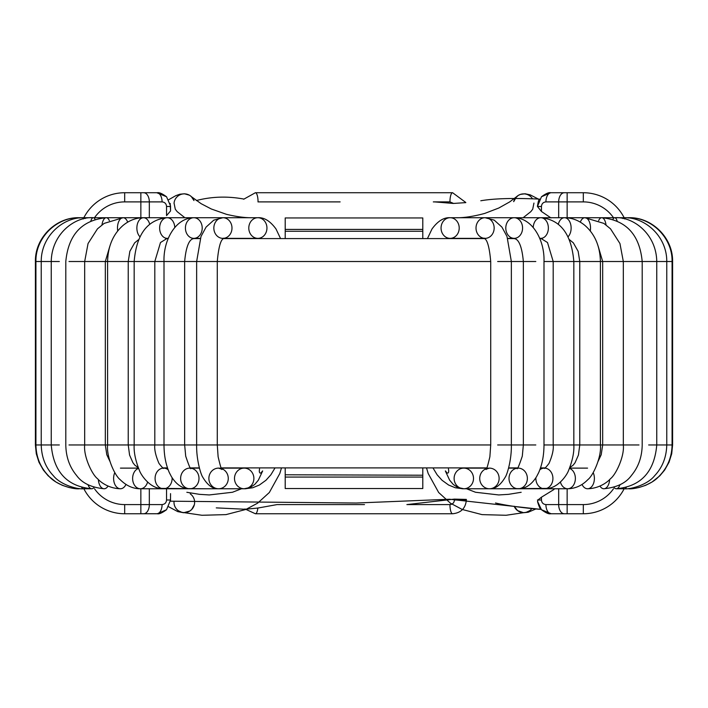 <?xml version="1.0" encoding="UTF-8"?>
<svg xmlns="http://www.w3.org/2000/svg" width="708" height="708" viewBox="0 0 708 708"><rect width="100%" height="100%" fill="white"/><g stroke="black" fill="none" stroke-linecap="round" stroke-linejoin="round"><path stroke-width="1.06" d="M448.43 468.882C449.031 471.962 448.589 473.351 447.093 473.05L445.421 470.926M535.655 509.052L528.15 512.256L523.557 512.716L517.601 510.618L514.141 506.211A10.319 10.319 0 0 0 531.788 508.689A10.319 10.319 0 0 1 514.141 506.211A10.319 10.319 0 0 0 531.788 508.689M532.434 198.718A10.319 10.319 0 0 0 515.159 198.39A10.319 10.319 0 0 1 532.434 198.718A10.319 10.319 0 0 0 513.689 201.647L516.601 196.691L509.636 201.939L498.804 208.019L484.75 213.418C472.873 216.604 462.926 218.029 454.899 217.719M221.197 467.9L486.803 467.9M508.636 467.9L517.548 467.9M540.514 467.9L545.098 467.9M162.902 467.9L167.486 467.9M190.452 467.9L199.364 467.9M223.347 238.587L484.653 238.587M507.786 238.587L514.981 238.587M539.77 238.587L542.328 238.587M165.672 238.587L168.23 238.587M193.018 238.587L200.214 238.587M262.579 470.935L260.907 473.059C259.42 473.342 258.978 471.953 259.571 468.882M253.101 217.719C245.791 217.949 236.897 216.807 226.427 214.312L211.276 208.975L201.196 203.718L191.399 196.691L193.974 200.559A10.319 10.319 0 0 0 174.053 203.072L175.283 209.187L177.186 211.657L184.868 217.719M193.974 200.559A10.319 10.319 0 0 0 174.026 203.338A10.319 10.319 0 0 1 193.974 200.559L193.859 200.284M173.991 502.291A10.319 10.319 0 0 0 194.337 504.742A10.319 10.319 0 0 1 174.018 501.627A10.319 10.319 0 0 0 173.991 502.291L174.018 501.627A10.319 10.319 0 0 0 192.762 508.22A10.319 10.319 0 0 0 190.24 493.848M422.791 229.419L422.791 231.711L422.791 231.259L285.209 231.259L285.209 229.419L422.791 229.419L422.791 217.949L285.209 217.949L285.209 229.419M285.209 474.776L422.791 475.218L422.791 477.068L285.209 477.068L285.209 467.9M285.209 231.711L285.209 238.587M422.791 231.711L422.791 238.587M422.791 474.776L422.791 467.9M422.791 477.068L422.791 488.538L285.209 488.538L285.209 477.068M554.01 489.467L541.452 497.202L537.965 499.998L537.549 501.689C539.062 506.751 540.275 509.326 541.169 509.406L449.58 499.237L356.248 503.025L170.504 501.193L170.557 493.635M480.794 200.762C494.095 198.461 513.698 197.913 539.585 199.116C538.876 199.098 538.16 201.55 537.443 206.479L541.452 211.48L551.036 217.958M406.896 504.583L449.952 504.583C452.669 504.308 454.164 502.777 454.421 499.998L454.421 499.105L406.914 504.583M434.606 201.895L453.306 203.453L465.811 202.621M454.421 499.113L466.36 499.414M166.548 206.479C166.309 203.727 164.822 202.196 162.088 201.895A9.169 5.292 -90 0 0 156.795 192.726L166.53 196.762L170.54 205.922L170.557 206.479L166.548 206.479L166.548 215.621L170.557 210.94L170.212 203.453M216.267 507.884L245.216 509.256L257.845 508.052L277.085 504.583M541.169 509.406C522.805 507.893 507.583 505.76 495.503 503.007M196.337 200.559C211.621 196.55 227.445 196.045 243.817 199.054M537.443 499.998L541.452 499.998C541.691 502.76 543.178 504.282 545.912 504.583A9.169 5.292 90 0 0 551.205 513.76L541.47 509.725L537.531 501.37M244.95 508.955L255.393 513.76L452.607 513.76C460.979 512.919 465.563 508.335 466.36 499.998L466.36 499.441M170.557 210.966L170.54 205.922M465.758 202.453L452.607 192.726L255.393 192.726L243.694 199.24M567.143 192.726L567.143 201.895L545.912 201.895C543.178 202.196 541.691 203.727 541.452 206.479L537.443 206.479L541.47 196.762L550.709 192.726L583.312 192.726A45.861 45.861 0 0 1 624.146 217.719A45.861 45.861 0 0 0 583.312 192.726L583.312 201.895L567.143 201.895L567.143 217.719M551.205 513.76L583.312 513.76A45.861 45.861 0 0 0 624.146 488.759M140.857 488.759L140.857 504.583L162.088 504.583C164.822 504.282 166.309 502.76 166.548 499.998L170.557 499.998L166.53 509.725L157.291 513.751L124.688 513.76A45.861 45.861 0 0 1 83.854 488.759A45.861 45.861 0 0 0 124.688 513.76L124.688 504.583L140.857 504.583L140.857 513.76M140.857 217.719L140.857 201.895L124.688 201.895L124.688 192.726A45.861 45.861 0 0 0 83.854 217.719A45.861 45.861 0 0 1 124.688 192.726L156.795 192.726M340.123 201.895L257.978 201.895M453.102 203.231L449.952 201.895A9.169 2.646 -90 0 1 452.607 192.726M443.429 221.082A10.319 9.071 90 0 0 441.827 232.206A10.319 9.071 90 0 0 450.129 238.357A10.319 9.071 90 0 0 459.209 228.038A10.319 9.071 90 0 0 450.129 217.719A10.319 9.071 90 0 0 443.429 221.082M478.387 221.082A10.319 9.071 90 0 0 476.785 232.206A10.319 9.071 90 0 0 485.086 238.357A10.319 9.071 90 0 0 494.157 228.038A10.319 9.071 90 0 0 485.086 217.719A10.319 9.071 90 0 0 478.387 221.082M497.653 261.517L511.353 261.517L497.653 261.517M497.653 444.96L511.353 444.96L497.653 444.96M483.299 486.44A10.319 9.691 -90 0 1 480.29 474.988A10.319 9.691 -90 0 1 489.423 468.121A10.319 9.691 -90 0 1 499.122 478.44A10.319 9.691 -90 0 1 489.432 488.759A10.319 9.691 -90 0 1 483.299 486.44M457.687 486.44A10.319 9.691 -90 0 1 454.678 474.98A10.319 9.691 -90 0 1 463.811 468.121A10.319 9.691 -90 0 1 473.502 478.44A10.319 9.691 -90 0 1 463.811 488.759A10.319 9.691 -90 0 1 457.687 486.44M510.822 218.586A10.319 8.39 90 0 0 505.972 230.153A10.319 8.39 90 0 0 514.185 238.357A10.319 8.39 90 0 0 522.575 228.038A10.319 8.39 90 0 0 514.185 217.719A10.319 8.39 90 0 0 510.822 218.586M535.814 261.517L523.354 261.517L535.814 261.517M535.814 444.96L523.354 444.96L535.814 444.96M515.778 488.405A10.319 9.177 -90 0 1 509.087 477.086A10.319 9.177 -90 0 1 518.185 468.121A10.319 9.177 -90 0 1 527.371 478.44A10.319 9.177 -90 0 1 518.185 488.759A10.319 9.177 -90 0 1 515.778 488.405M461.359 488.555A10.319 7.222 -90 0 0 462.811 488.759L518.185 488.759C525.38 488.83 531.531 484.759 536.629 476.555L538.673 472.617C542.186 464.59 543.956 455.368 543.992 444.96L573.834 444.96L553.196 444.96L553.196 261.517L573.834 261.517L543.992 261.517C544.762 240.313 532.46 217.852 514.185 217.719L450.129 217.719C443.845 217.303 437.801 221.046 432.004 228.967L427.437 238.587M539.629 238.233A10.319 7.576 90 0 0 540.788 238.357A10.319 7.576 90 0 0 548.364 228.073A10.319 7.576 90 0 0 540.832 217.719A10.319 7.576 90 0 0 540.788 217.719A10.319 7.576 90 0 0 533.221 227.41M539.868 469.705A10.319 8.523 -90 0 1 544.425 468.121A10.319 8.523 -90 0 1 552.895 477.679A10.319 8.523 -90 0 1 545.7 488.644A10.319 8.523 -90 0 1 544.39 488.759A10.319 8.523 -90 0 1 535.894 477.75M502.22 488.759L548.346 488.396C559.072 486.839 567.099 474.732 568.524 470.581C572.506 460.625 574.276 452.085 573.834 444.96L600.411 444.96L579.772 444.96L579.772 261.517L600.411 261.517L579.772 261.517L578.135 251.305L573.338 242.844L569.568 239.773M568.126 236.676A10.319 6.646 90 0 0 571.108 227.241A10.319 6.646 90 0 0 567.223 218.639A10.319 6.646 90 0 0 564.48 217.719A10.319 6.646 90 0 0 558.311 224.224M569.471 468.413A10.319 7.726 -90 0 1 575.268 476.732A10.319 7.726 -90 0 1 571.825 487.122A10.319 7.726 -90 0 1 567.639 488.759A10.319 7.726 -90 0 1 560.409 482.077M518.114 488.759L567.639 488.759C575.365 488.626 582.144 485.546 587.976 479.528C593.277 475.484 601.667 456.74 600.411 444.96L623.323 444.96L602.685 444.96L602.685 261.517L623.323 261.517L602.685 261.517L598.163 246.189M590.295 230.941A10.319 5.611 90 0 0 589.1 221.179A10.319 5.611 90 0 0 584.905 217.719A10.319 5.611 90 0 0 580.303 222.144M593.207 472.634A10.319 6.823 -90 0 1 593.269 484.104A10.319 6.823 -90 0 1 587.569 488.759A10.319 6.823 -90 0 1 582.02 484.449M606.021 224.896A10.319 4.487 90 0 0 601.738 217.719A10.319 4.487 90 0 0 598.632 220.595M638.988 261.517L623.323 261.517L638.988 261.517M638.988 444.96L623.323 444.96L638.988 444.96M609.632 479.528A10.319 5.806 -90 0 1 609.588 480.113A10.319 5.806 -90 0 1 603.862 488.759A10.319 5.806 -90 0 1 599.959 486.086M617.137 221.011A10.319 3.301 90 0 0 614.721 217.719A10.319 3.301 90 0 0 612.907 219.418M648.652 261.517L656.759 261.517L648.652 261.517M648.652 444.96L656.759 444.96L648.652 444.96M619.987 484.723A10.319 4.691 -90 0 1 616.261 488.759A10.319 4.691 -90 0 1 613.827 487.263M624.624 218.949A10.319 2.053 90 0 0 623.651 217.719A10.319 2.053 90 0 0 622.836 218.542M626.341 487.387A10.319 3.513 -90 0 1 624.589 488.759L616.261 488.759C640.899 486.467 654.404 471.864 656.759 444.96L666.768 444.96L656.759 444.96L656.759 261.517L666.768 261.517L656.759 261.517C656.334 233.578 632.766 216.338 614.721 217.719L514.185 217.719M628.562 218.002A10.319 0.779 90 0 0 628.377 217.719L623.651 217.719C644.793 216.754 666.963 236.206 666.768 261.517L672.078 261.517L666.768 261.517L666.768 444.96L672.078 444.96L666.768 444.96C666.44 457.297 662.387 467.554 654.626 475.732C646.944 485.458 629.182 489.555 624.589 488.759A10.319 3.513 -90 0 1 623.341 488.086M638.625 487.608L645.678 485.316L652.086 481.998L659.847 475.794L664.688 470.006L669.042 462.218L671.706 453.757L672.6 444.96L672.078 444.96L672.6 444.96L672.6 261.517L672.078 261.517L672.6 261.517C673.034 237.313 651.422 216.958 628.846 217.719L628.377 217.719A10.319 0.779 90 0 0 628.208 217.967M629.226 488.502A10.319 2.283 -90 0 1 628.704 488.759A10.319 2.283 -90 0 1 628.297 488.591M432.96 467.9L437.119 474.785L442.022 480.254L448.633 485.042L455.324 487.759L462.811 488.759A10.319 7.222 -90 0 0 463.182 488.75M86.438 261.517L490.715 261.517C488.387 234.737 483.281 239.437 484.157 238.171L485.086 238.357M485.086 217.719L494.219 220.153L501.928 227.109L507.008 236.481L511.353 261.517L523.354 261.517C520.946 234.968 513.238 239.534 514.185 238.357L508.353 238.357M573.834 444.96L573.834 261.517L652.103 261.517M109.837 246.189L105.315 261.517L84.677 261.517L105.315 261.517L105.315 444.96L84.677 444.96L490.715 444.96L490.715 261.517M511.353 261.517L511.353 444.96L523.354 444.96L523.354 261.517M584.905 217.719L603.835 223.383L610.526 228.834L619.951 243.543L623.323 261.517L623.323 444.96L636.12 444.96M264.571 221.082A10.319 9.071 -90 0 0 257.871 217.719A10.319 9.071 -90 0 0 248.791 228.038A10.319 9.071 -90 0 0 257.871 238.357A10.319 9.071 -90 0 0 266.173 232.206A10.319 9.071 -90 0 0 264.571 221.082M229.613 221.082A10.319 9.071 -90 0 0 222.914 217.719A10.319 9.071 -90 0 0 213.843 228.038A10.319 9.071 -90 0 0 222.914 238.357A10.319 9.071 -90 0 0 231.215 232.206A10.319 9.071 -90 0 0 229.613 221.082M222.914 238.357L223.843 238.171C224.719 239.437 219.613 234.737 217.285 261.517L196.647 261.517L200.992 236.481L206.072 227.109L213.781 220.153L222.914 217.719L257.871 217.719C264.155 217.303 270.199 221.046 275.996 228.967L280.563 238.587M217.285 261.517L217.285 444.96L196.647 444.96L196.647 261.517M224.702 486.44A10.319 9.691 90 0 1 218.568 488.759A10.319 9.691 90 0 1 208.878 478.44A10.319 9.691 90 0 1 218.577 468.121A10.319 9.691 90 0 1 227.711 474.988A10.319 9.691 90 0 1 224.702 486.44M250.313 486.44A10.319 9.691 90 0 1 244.189 488.759A10.319 9.691 90 0 1 234.498 478.44A10.319 9.691 90 0 1 244.189 468.121A10.319 9.691 90 0 1 253.322 474.98A10.319 9.691 90 0 1 250.313 486.44M197.178 218.586A10.319 8.39 -90 0 0 193.815 217.719A10.319 8.39 -90 0 0 185.425 228.038A10.319 8.39 -90 0 0 193.815 238.357A10.319 8.39 -90 0 0 202.028 230.153A10.319 8.39 -90 0 0 197.178 218.586M199.647 238.357L193.815 238.357C194.762 239.534 187.054 234.968 184.646 261.517L164.008 261.517C163.238 240.313 175.54 217.852 193.815 217.719L222.914 217.719M184.646 261.517L184.646 444.96L164.008 444.96L164.008 261.517M192.222 488.405A10.319 9.177 90 0 1 189.815 488.759A10.319 9.177 90 0 1 180.629 478.44A10.319 9.177 90 0 1 189.815 468.121A10.319 9.177 90 0 1 198.913 477.086A10.319 9.177 90 0 1 192.222 488.405M244.818 488.75A10.319 7.222 90 0 0 245.189 488.759L189.815 488.759C182.62 488.83 176.469 484.759 171.371 476.555L169.327 472.617C165.814 464.59 164.044 455.368 164.008 444.96M174.779 227.41A10.319 7.576 -90 0 0 167.212 217.719A10.319 7.576 -90 0 0 167.168 217.719A10.319 7.576 -90 0 0 159.636 228.073A10.319 7.576 -90 0 0 167.212 238.357A10.319 7.576 -90 0 0 168.371 238.233M168.318 238.357L167.212 238.357L160.504 242.517L154.804 261.517L134.166 261.517C136.494 234.286 147.432 219.684 166.991 217.719L193.815 217.719M154.804 261.517L154.804 444.96L134.166 444.96L134.166 261.517M172.106 477.75A10.319 8.523 90 0 1 163.61 488.759A10.319 8.523 90 0 1 162.3 488.644A10.319 8.523 90 0 1 155.105 477.679A10.319 8.523 90 0 1 163.575 468.121A10.319 8.523 90 0 1 168.132 469.705M205.78 488.759L159.654 488.396C148.928 486.839 140.901 474.732 139.476 470.581C135.493 460.625 133.724 452.085 134.166 444.96M149.689 224.224A10.319 6.646 -90 0 0 143.52 217.719A10.319 6.646 -90 0 0 140.777 218.639A10.319 6.646 -90 0 0 136.892 227.241A10.319 6.646 -90 0 0 139.874 236.676M138.432 239.773L134.662 242.844L129.865 251.305L128.228 261.517L107.589 261.517C107.979 246.127 113.174 234.074 123.165 225.348C129.387 220.285 136.166 217.745 143.52 217.719L167.212 217.719M128.228 261.517L128.228 444.96L107.589 444.96L107.589 261.517M147.591 482.077A10.319 7.726 90 0 1 140.361 488.759A10.319 7.726 90 0 1 136.175 487.122A10.319 7.726 90 0 1 132.732 476.732A10.319 7.726 90 0 1 138.529 468.413M189.886 488.759L140.361 488.759C133.024 488.803 126.245 485.723 120.024 479.528C114.723 475.484 106.333 456.74 107.589 444.96M127.697 222.144A10.319 5.611 -90 0 0 123.095 217.719A10.319 5.611 -90 0 0 118.9 221.179A10.319 5.611 -90 0 0 117.705 230.941M125.98 484.449A10.319 6.823 90 0 1 120.431 488.759A10.319 6.823 90 0 1 114.731 484.104A10.319 6.823 90 0 1 114.793 472.634M109.368 220.595A10.319 4.487 -90 0 0 106.262 217.719A10.319 4.487 -90 0 0 101.979 224.896M69.012 261.517L84.677 261.517L69.012 261.517M69.012 444.96L84.677 444.96L69.012 444.96M108.041 486.086A10.319 5.806 90 0 1 104.138 488.759A10.319 5.806 90 0 1 98.412 480.113A10.319 5.806 90 0 1 98.368 479.528M95.093 219.418A10.319 3.301 -90 0 0 93.279 217.719A10.319 3.301 -90 0 0 90.863 221.011M59.348 261.517L51.242 261.517L59.348 261.517M59.348 444.96L51.242 444.96L59.348 444.96M94.173 487.263A10.319 4.691 90 0 1 91.739 488.759A10.319 4.691 90 0 1 88.013 484.723M85.164 218.542A10.319 2.053 -90 0 0 84.349 217.719A10.319 2.053 -90 0 0 83.376 218.949M84.659 488.086A10.319 3.513 90 0 1 83.411 488.759L91.739 488.759C67.101 486.467 53.596 471.864 51.242 444.96L41.232 444.96L51.242 444.96L51.242 261.517L41.232 261.517L51.242 261.517C51.666 233.578 75.234 216.338 93.279 217.719L143.52 217.719M79.792 217.967A10.319 0.779 -90 0 0 79.623 217.719L84.349 217.719C63.207 216.754 41.037 236.206 41.232 261.517L35.922 261.517L41.232 261.517L41.232 444.96L35.922 444.96L41.232 444.96C41.56 457.297 45.613 467.554 53.374 475.732C61.056 485.458 78.818 489.555 83.411 488.759A10.319 3.513 90 0 1 81.659 487.387M69.375 487.608L62.322 485.316L55.914 481.998L48.153 475.794L43.312 470.006L38.958 462.218L36.294 453.757L35.4 444.96L35.922 444.96L35.4 444.96L35.4 261.517L35.922 261.517L35.4 261.517C34.966 237.313 56.578 216.958 79.154 217.719L79.623 217.719A10.319 0.779 -90 0 0 79.438 218.002M79.703 488.591A10.319 2.283 90 0 1 79.296 488.759A10.319 2.283 90 0 1 78.774 488.502M275.04 467.9L270.881 474.785L265.978 480.254L259.367 485.042L252.676 487.759L245.189 488.759A10.319 7.222 90 0 0 246.641 488.555M567.143 488.759L567.143 513.76M558.674 488.759L558.674 504.583L583.312 504.583L583.312 513.76M613.482 217.719A36.692 36.692 0 0 0 583.312 201.895M583.312 504.583A36.692 36.692 0 0 0 613.482 488.759M94.518 488.759A36.692 36.692 0 0 0 124.688 504.583M124.688 201.895A36.692 36.692 0 0 0 94.518 217.719M149.326 217.719L149.326 201.895L140.857 201.895L140.857 192.726M558.674 217.719L558.674 201.895A9.169 5.646 -90 0 1 564.32 192.726M545.912 504.583L558.674 504.583A9.169 5.646 90 0 0 564.32 513.76M541.452 497.202L541.452 499.998M454.421 499.998L466.36 499.998M449.952 504.583A9.169 2.646 90 0 0 452.607 513.76M257.862 507.955A9.169 2.646 90 0 1 255.393 513.76M277.598 504.583L364.496 504.583M166.548 499.998L166.548 488.759M162.088 504.583A9.169 5.292 90 0 1 156.795 513.76M149.326 488.759L149.326 504.583A9.169 5.646 90 0 1 143.68 513.76M162.088 201.895L149.326 201.895A9.169 5.646 -90 0 0 143.68 192.726M258.048 201.895A9.169 2.646 -90 0 0 255.393 192.726M449.952 201.895L433.314 201.895M541.452 206.479L541.452 211.48M545.912 201.895A9.169 5.292 -90 0 1 551.205 192.726M484.405 238.357L450.129 238.357M490.715 444.96L489.883 456.713C487.653 466.271 486.334 470.466 485.936 469.307L489.423 468.121M511.353 444.96C511.698 459.713 507.07 474.829 505.22 477.21C500.485 485.219 495.219 489.069 489.423 488.759L463.811 488.759L457.749 487.449L453.27 484.476L449.633 480.166L445.35 470.953M463.811 468.121L486.679 468.121M470.67 238.587L471.466 238.357M543.992 444.96L543.992 261.517M523.354 444.96L522.292 456.191C518.964 465.997 517.212 470.059 517.026 468.377L518.185 468.121M508.574 468.121L517.327 468.121L508.574 468.121M553.196 261.517L547.496 242.517L540.788 238.357L539.682 238.357M540.788 217.719L541.009 217.719C560.568 219.684 571.506 234.286 573.834 261.517M553.196 444.96C553.727 449.527 552.337 455.686 549.01 463.43C545.744 467.599 544.204 469.165 544.408 468.121L540.434 468.121M564.48 217.719C571.834 217.745 578.613 220.285 584.835 225.348C594.826 234.074 600.021 246.127 600.411 261.517L600.411 444.96M579.772 444.96L578.427 455.067L575.038 462.767L573.197 465.121L569.772 467.661M517.38 468.068L516.583 467.9M623.323 444.96C624.58 456.448 615.801 474.785 610.491 478.679C607.11 482.617 598.614 488.538 587.569 488.759M602.685 444.96L601.207 454.731L598.101 461.324M569.586 468.121L587.569 468.121M601.738 217.719C626.146 220.117 639.634 234.711 642.2 261.517L642.2 444.96C641.997 456.917 638.421 467.068 631.474 475.404C626.04 483.033 616.827 487.485 603.862 488.759M541.983 468.121L540.461 468.032M623.651 217.719L614.721 217.719M628.377 217.719C651.342 217.037 672.6 237.729 672.078 261.517L672.078 444.96C671.83 457.147 667.609 467.457 659.413 475.909C650.581 486.175 632.828 489.449 628.713 488.759M466.51 488.759L475.546 492.264L498.733 494.945L508.494 494.343L521.168 492.29M426.517 467.9L428.181 473.502L438.668 492.511L450.421 503.184L462.244 509.486L482.024 514.619L506.034 515.274L526.248 512.291L529.611 510.742M523.132 217.719L530.814 211.657L532.717 209.187L533.947 203.072M538.284 199.028L530.221 194.859L525.079 193.762L520.38 194.408L518.185 195.461L515.159 198.39M223.595 238.357L257.871 238.357M196.647 444.96C196.302 459.713 200.93 474.829 202.78 477.21C207.515 485.219 212.781 489.069 218.577 488.759L244.189 488.759L250.198 487.467L254.73 484.476L258.358 480.174L262.65 470.953M217.285 444.96L218.117 456.713C220.347 466.271 221.666 470.466 222.064 469.307L218.577 468.121M244.189 468.121L221.321 468.121M237.33 238.587L236.534 238.357M184.646 444.96L185.708 456.191C189.036 465.997 190.788 470.059 190.974 468.377L189.815 468.121M199.426 468.121L190.673 468.121L199.426 468.121M154.804 444.96C154.273 449.527 155.663 455.686 158.99 463.43C162.256 467.599 163.796 469.165 163.592 468.121L167.566 468.121M128.228 444.96L129.573 455.067L132.962 462.767L134.803 465.121L138.228 467.661M190.62 468.068L191.417 467.9M123.095 217.719L104.165 223.383L97.474 228.834L88.049 243.543L84.677 261.517L84.677 444.96C83.42 456.448 92.199 474.785 97.509 478.679C100.89 482.617 109.386 488.538 120.431 488.759M105.315 444.96L106.793 454.731L109.899 461.324M138.414 468.121L120.431 468.121M106.262 217.719C81.854 220.117 68.366 234.711 65.8 261.517L65.8 444.96C66.003 456.917 69.579 467.068 76.526 475.404C81.96 483.033 91.173 487.485 104.138 488.759M166.017 468.121L167.539 468.032M84.349 217.719L93.279 217.719M79.623 217.719C56.658 217.037 35.4 237.729 35.922 261.517L35.922 444.96C36.17 457.147 40.391 467.457 48.587 475.909C57.419 486.175 75.172 489.449 79.287 488.759M168.637 199.736L175.841 195.647L179.85 194.222L184.443 193.771L189.319 195.169M192.939 198.523L191.611 196.895M191.399 196.691L190.399 195.859M281.483 467.9L279.819 473.502L269.332 492.511L257.579 503.184L245.756 509.486L225.976 514.619L201.966 515.274L181.752 512.291L178.389 510.742M241.49 488.759L232.454 492.264L209.267 494.945L199.506 494.343L186.832 492.29M168.637 506.742L177.779 511.619L183.62 512.742L189.815 511.026L191.7 509.495L194.337 504.742M541.47 509.716C545.824 512.902 548.886 514.247 550.656 513.742M166.53 509.716C162.194 512.902 159.114 514.247 157.291 513.751M170.548 499.998L170.54 500.565M166.53 196.762C162.176 193.576 159.114 192.24 157.344 192.735M541.47 196.762C545.806 193.576 548.886 192.231 550.709 192.735M537.452 206.479L537.46 205.922"/></g></svg>

